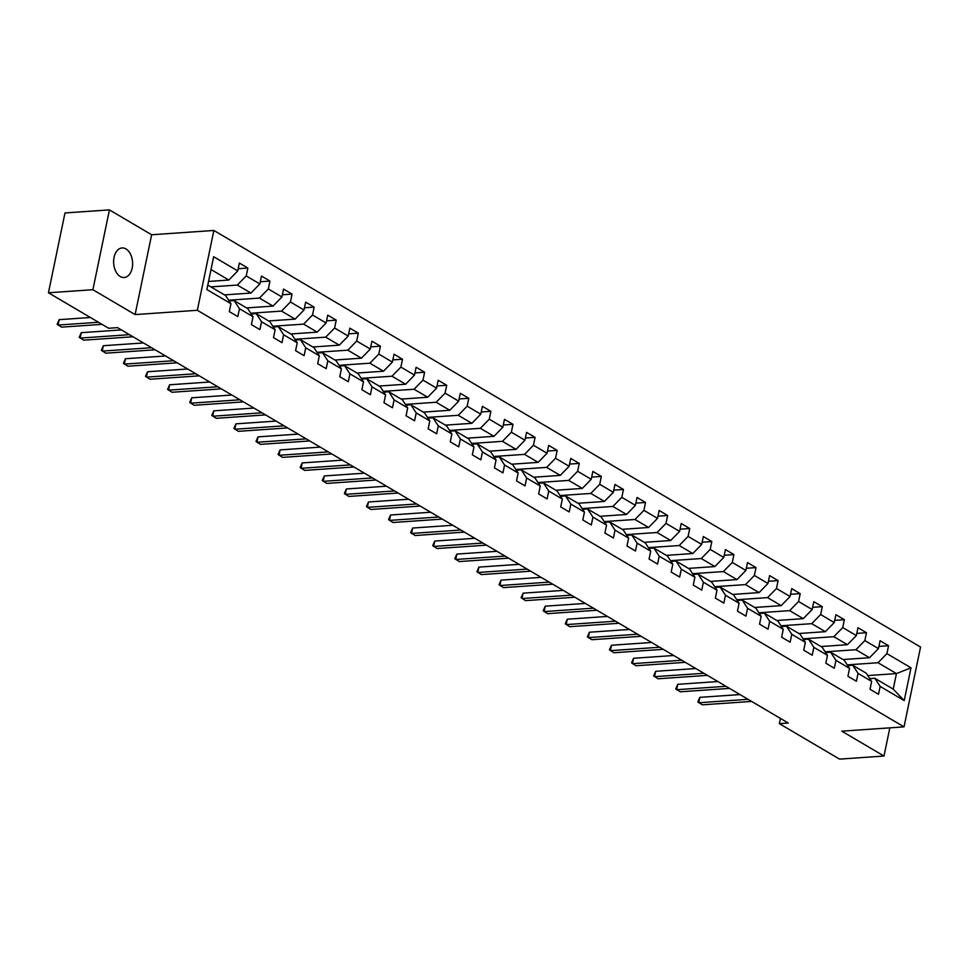 <?xml version="1.0" encoding="UTF-8"?>
<svg xmlns="http://www.w3.org/2000/svg" width="969" height="969" viewBox="0 0 969 969"><rect width="100%" height="100%" fill="white"/><g stroke="black" fill="none" stroke-linecap="round" stroke-linejoin="round"><path stroke-width="1.45" d="M120.253 276.54A14.826 9.472 86 0 0 124.141 277.522A14.826 9.472 86 0 0 132.571 265.131A14.826 9.472 86 0 0 125.97 248.924A14.826 9.472 86 0 0 122.094 247.943A14.826 9.472 86 0 0 113.664 260.334A14.826 9.472 86 0 0 120.253 276.54M109.424 209.885L92.903 289.707L135.103 314.586L151.636 234.764L109.424 209.885L64.984 212.95L48.45 292.771L108.637 328.261L117.528 327.643L788.245 723.019L779.355 723.637L839.542 759.115L883.994 756.05L889.833 727.852M151.636 234.764L213.858 230.465L920.55 647.05L904.016 726.871L197.337 310.286L213.858 230.465M207.802 285.068L225.62 295.581L230.949 303.709L229.314 311.594L237.817 316.597L239.452 308.723L253.042 316.742L251.407 324.615L259.91 329.617L261.545 321.744L275.135 329.763L273.5 337.636L282.003 342.651L283.638 334.765L297.229 342.784L295.593 350.657L304.096 355.671L305.732 347.798L319.322 355.805L317.687 363.678L326.19 368.692L327.825 360.819L341.415 368.838L339.78 376.711L348.283 381.713L349.906 373.84L363.508 381.859L361.873 389.732L370.376 394.734L371.999 386.861L385.601 394.88L383.966 402.753L392.469 407.767L394.092 399.894L407.695 407.901L406.059 415.774L414.562 420.788L416.185 412.915L429.788 420.921L428.153 428.807L436.656 433.809L438.279 425.936L451.881 433.955L450.246 441.828L458.749 446.83L460.372 438.957L473.974 446.975L472.339 454.849L480.842 459.851L482.465 451.978L496.067 459.996L494.432 467.87L502.935 472.884L504.558 465.011L518.161 473.017L516.525 480.89L525.028 485.905L526.651 478.032L540.254 486.038L538.619 493.924L547.122 498.926L548.745 491.053L562.347 499.071L560.712 506.944L569.215 511.947L570.838 504.074L584.44 512.092L582.805 519.965L591.308 524.98L592.931 517.095L606.533 525.113L604.898 532.986L613.401 538.001L615.024 530.128L628.627 538.134L626.991 546.007L635.482 551.022L637.117 543.149L650.72 551.167L649.085 559.04L657.576 564.043L659.211 556.17L672.813 564.188L671.178 572.061L679.669 577.064L681.304 569.191L694.894 577.209L693.271 585.082L701.762 590.097L703.397 582.224L716.987 590.23L715.364 598.103L723.855 603.118L725.49 595.245L739.081 603.251L737.457 611.136L745.948 616.139L747.584 608.266L761.174 616.284L759.551 624.157L768.042 629.16L769.677 621.286L783.267 629.305L781.644 637.178L790.135 642.193L791.77 634.307L805.36 642.326L803.737 650.199L812.228 655.214L813.863 647.34L827.453 655.347L825.83 663.22L834.321 668.235L835.956 660.361L849.547 668.38L847.923 676.253L856.414 681.255L858.049 673.382L871.64 681.401L870.017 689.274L878.508 694.276L880.143 686.403L904.21 700.599L911.005 667.811L896.446 673.588L878.035 662.735L847.257 664.867M230.949 303.709L206.869 289.525L213.665 256.724L237.744 270.92L239.367 263.047L247.87 268.062L238.192 268.728M911.005 667.811L886.926 653.615L888.561 645.742L880.07 640.727L878.435 648.6L864.832 640.594L866.468 632.721L857.977 627.706L856.342 635.579L842.751 627.573L844.374 619.688L835.884 614.685L834.248 622.558L820.658 614.54L822.281 606.667L813.79 601.664L812.155 609.537L798.565 601.519L800.188 593.646L791.697 588.631L790.062 596.516L776.472 588.498L778.095 580.625L769.604 575.61L767.969 583.483L754.379 575.477L756.002 567.604L747.511 562.589L745.876 570.462L732.285 562.444L733.908 554.571L725.418 549.568L723.782 557.441L710.192 549.423L711.815 541.55L703.324 536.547L701.689 544.421L688.099 536.402L689.722 528.529L681.231 523.514L679.596 531.387L666.006 523.381L667.629 515.508L659.138 510.493L657.503 518.367L643.913 510.36L645.536 502.475L637.045 497.472L635.41 505.346L621.819 497.327L623.442 489.454L614.952 484.452L613.316 492.325L599.726 484.306L601.349 476.433L592.858 471.418L591.223 479.304L577.633 471.285L579.256 463.412L570.765 458.398L569.13 466.271L555.54 458.264L557.175 450.391L548.672 445.377L547.037 453.25L533.447 445.231L535.082 437.358L526.579 432.356L524.944 440.229L511.353 432.21L512.989 424.337L504.486 419.335L502.85 427.208L489.26 419.189L490.895 411.316L482.392 406.302L480.757 414.187L467.167 406.168L468.802 398.295L460.299 393.281L458.664 401.154L445.074 393.148L446.709 385.274L438.206 380.26L436.571 388.133L422.981 380.114L424.616 372.241L416.113 367.239L414.49 375.112L400.887 367.094L402.523 359.22L394.02 354.218L392.397 362.091L378.794 354.073L380.429 346.199L371.926 341.185L370.303 349.058L356.701 341.052L358.336 333.179L349.833 328.164L348.21 336.037L334.608 328.031L336.243 320.145L327.74 315.143L326.117 323.016L312.515 314.998L314.15 307.125L305.647 302.122L304.024 309.995L290.421 301.977L292.057 294.104L283.554 289.089L281.931 296.974L268.328 288.956L269.963 281.083L261.46 276.068L259.837 283.941L246.235 275.935L247.87 268.062M253.042 316.742L247.713 308.602L234.123 300.584L229.132 300.935M210.879 286.885L237.344 285.056L250.935 293.062L224.469 294.891M234.123 300.584L239.452 308.723M246.235 275.935L237.344 285.056M259.837 283.941L250.935 293.062M275.135 329.763L269.806 321.623L256.216 313.605L251.225 313.956M228.648 300.208L259.438 298.077L273.028 306.095L246.562 307.924M256.216 313.605L261.545 321.744M268.328 288.956L259.438 298.077M281.931 296.974L273.028 306.095M297.229 342.784L291.899 334.644L278.309 326.638L273.319 326.977M250.741 313.229L281.531 311.097L295.121 319.116L268.655 320.945M278.309 326.638L283.638 334.765M290.421 301.977L281.531 311.097M304.024 309.995L295.121 319.116M319.322 355.805L313.992 347.665L300.402 339.659L295.412 339.998M272.834 326.25L303.624 324.118L317.214 332.137L290.748 333.966M300.402 339.659L305.732 347.798M312.515 314.998L303.624 324.118M326.117 323.016L317.214 332.137M341.415 368.838L336.086 360.698L322.495 352.68L317.505 353.019M294.927 339.271L325.705 337.151L339.307 345.158L312.842 346.987M322.495 352.68L327.825 360.819M334.608 328.031L325.705 337.151M348.21 336.037L339.307 345.158M363.508 381.859L358.179 373.719L344.589 365.701L339.598 366.052M317.02 352.292L347.798 350.172L361.401 358.179L334.935 360.008M344.589 365.701L349.906 373.84M356.701 341.052L347.798 350.172M370.303 349.058L361.401 358.179M385.601 394.88L380.272 386.74L366.682 378.722L361.691 379.073M339.114 365.325L369.892 363.193L383.494 371.212L357.028 373.041M366.682 378.722L371.999 386.861M378.794 354.073L369.892 363.193M392.397 362.091L383.494 371.212M407.695 407.901L402.365 399.761L388.775 391.755L383.785 392.094M361.207 378.346L391.985 376.214L405.587 384.233L379.121 386.062M388.775 391.755L394.092 399.894M400.887 367.094L391.985 376.214M414.49 375.112L405.587 384.233M429.788 420.921L424.458 412.794L410.868 404.776L405.866 405.115M383.3 391.367L414.078 389.235L427.68 397.254L401.214 399.083M410.868 404.776L416.185 412.915M422.981 380.114L414.078 389.235M436.571 388.133L427.68 397.254M451.881 433.955L446.552 425.815L432.961 417.796L427.959 418.148M405.393 404.388L436.171 402.268L449.773 410.275L423.308 412.104M432.961 417.796L438.279 425.936M445.074 393.148L436.171 402.268M458.664 401.154L449.773 410.275M473.974 446.975L468.645 438.836L455.055 430.817L450.052 431.169M427.486 417.409L458.264 415.289L471.867 423.308L445.401 425.137M455.055 430.817L460.372 438.957M467.167 406.168L458.264 415.289M480.757 414.187L471.867 423.308M496.067 459.996L490.738 451.857L477.148 443.85L472.145 444.19M449.58 430.442L480.358 428.31L493.96 436.329L467.494 438.158M477.148 443.85L482.465 451.978M489.26 419.189L480.358 428.31M502.85 427.208L493.96 436.329M518.161 473.017L512.831 464.878L499.241 456.871L494.238 457.211M471.673 443.463L502.451 441.331L516.053 449.35L489.587 451.179M499.241 456.871L504.558 465.011M511.353 432.21L502.451 441.331M524.944 440.229L516.053 449.35M540.254 486.038L534.924 477.911L521.334 469.892L516.332 470.231M493.766 456.484L524.544 454.364L538.146 462.37L511.68 464.199M521.334 469.892L526.651 478.032M533.447 445.231L524.544 454.364M547.037 453.25L538.146 462.37M562.347 499.071L557.018 490.932L543.427 482.913L538.425 483.265M515.859 469.505L546.637 467.385L560.239 475.391L533.774 477.22M543.427 482.913L548.745 491.053M555.54 458.264L546.637 467.385M569.13 466.271L560.239 475.391M584.44 512.092L579.111 503.953L565.521 495.934L560.518 496.285M537.952 482.538L568.73 480.406L582.333 488.424L555.867 490.253M565.521 495.934L570.838 504.074M577.633 471.285L568.73 480.406M591.223 479.304L582.333 488.424M606.533 525.113L601.204 516.974L587.614 508.967L582.611 509.306M560.046 495.559L590.824 493.427L604.426 501.445L577.96 503.274M587.614 508.967L592.931 517.095M599.726 484.306L590.824 493.427M613.316 492.325L604.426 501.445M628.627 538.134L623.297 529.995L609.707 521.988L604.704 522.327M582.139 508.58L612.917 506.448L626.519 514.466L600.053 516.295M609.707 521.988L615.024 530.128M621.819 497.327L612.917 506.448M635.41 505.346L626.519 514.466M650.72 551.167L645.39 543.028L631.788 535.009L626.798 535.36M604.232 521.601L635.01 519.481L648.612 527.487L622.146 529.316M631.788 535.009L637.117 543.149M643.913 510.36L635.01 519.481M657.503 518.367L648.612 527.487M672.813 564.188L667.484 556.049L653.881 548.03L648.891 548.381M626.325 534.622L657.103 532.502L670.693 540.508L644.24 542.337M653.881 548.03L659.211 556.17M666.006 523.381L657.103 532.502M679.596 531.387L670.693 540.508M694.894 577.209L689.577 569.069L675.974 561.051L670.984 561.402M648.418 547.655L679.196 545.523L692.787 553.541L666.333 555.37M675.974 561.051L681.304 569.191M688.099 536.402L679.196 545.523M701.689 544.421L692.787 553.541M716.987 590.23L711.67 582.09L698.068 574.084L693.077 574.423M670.512 560.676L701.29 558.544L714.88 566.562L688.426 568.391M698.068 574.084L703.397 582.224M710.192 549.423L701.29 558.544M723.782 557.441L714.88 566.562M739.081 603.251L733.763 595.123L720.161 587.105L715.17 587.444M692.605 573.696L723.383 571.565L736.973 579.583L710.507 581.412M720.161 587.105L725.49 595.245M732.285 562.444L723.383 571.565M745.876 570.462L736.973 579.583M761.174 616.284L755.856 608.144L742.254 600.126L737.264 600.477M714.698 586.717L745.476 584.598L759.066 592.604L732.6 594.433M742.254 600.126L747.584 608.266M754.379 575.477L745.476 584.598M767.969 583.483L759.066 592.604M783.267 629.305L777.95 621.165L764.347 613.147L759.357 613.498M736.791 599.738L767.569 597.619L781.159 605.637L754.694 607.466M764.347 613.147L769.677 621.286M776.472 588.498L767.569 597.619M790.062 596.516L781.159 605.637M805.36 642.326L800.043 634.186L786.44 626.18L781.45 626.519M758.884 612.771L789.662 610.64L803.253 618.658L776.787 620.487M786.44 626.18L791.77 634.307M798.565 601.519L789.662 610.64M812.155 609.537L803.253 618.658M827.453 655.347L822.136 647.207L808.534 639.201L803.543 639.54M780.978 625.792L811.756 623.661L825.346 631.679L798.88 633.508M808.534 639.201L813.863 647.34M820.658 614.54L811.756 623.661M834.248 622.558L825.346 631.679M849.547 668.38L844.229 660.24L830.627 652.222L825.636 652.561M803.071 638.813L833.849 636.694L847.439 644.7L820.973 646.529M830.627 652.222L835.956 660.361M842.751 627.573L833.849 636.694M856.342 635.579L847.439 644.7M871.64 681.401L866.322 673.261L852.72 665.243L847.73 665.594M825.164 651.834L855.942 649.714L869.532 657.721L843.066 659.55M852.72 665.243L858.049 673.382M864.832 640.594L855.942 649.714M878.435 648.6L869.532 657.721M904.21 700.599L893.224 689.116L874.813 678.264L869.823 678.615M867.824 675.563L896.446 673.588L893.224 689.116M874.813 678.264L880.143 686.403M886.926 653.615L878.035 662.735M92.903 289.707L48.45 292.771M135.103 314.586L197.337 310.286M904.016 726.871L841.795 731.171L883.994 756.05M780.433 718.417L779.355 723.637M208.553 281.446L228.841 280.041L211.012 269.527M237.744 270.92L228.841 280.041M888.561 645.742L878.883 646.408M866.468 632.721L856.802 633.387M844.374 619.688L834.709 620.366M822.281 606.667L812.616 607.333M800.188 593.646L790.522 594.312M778.095 580.625L768.429 581.291M756.002 567.604L746.336 568.27M733.908 554.571L724.243 555.249M711.815 541.55L702.15 542.216M689.722 528.529L680.056 529.195M667.629 515.508L657.963 516.174M645.536 502.475L635.87 503.153M623.442 489.454L613.777 490.12M601.349 476.433L591.684 477.099M579.256 463.412L569.59 464.078M557.175 450.391L547.497 451.057M535.082 437.358L525.404 438.036M512.989 424.337L503.311 425.003M490.895 411.316L481.218 411.982M468.802 398.295L459.124 398.962M446.709 385.274L437.031 385.941M424.616 372.241L414.938 372.908M402.523 359.22L392.845 359.887M380.429 346.199L370.752 346.866M358.336 333.179L348.658 333.845M336.243 320.145L326.565 320.824M314.15 307.125L304.472 307.791M292.057 294.104L282.379 294.77M269.963 281.083L260.286 281.749M739.977 694.579L699.86 697.341L698.746 702.743L748.056 699.327M699.86 697.341L697.837 701.907L702.283 704.826L751.593 701.423M717.884 681.546L677.767 684.32L676.653 689.71L725.963 686.306M677.767 684.32L675.744 688.886L680.19 691.805L729.5 688.39M695.79 668.525L655.674 671.299L654.559 676.689L703.869 673.285M655.674 671.299L653.651 675.865L658.096 678.784L707.406 675.369M673.697 655.504L633.581 658.278L632.466 663.668L681.776 660.264M633.581 658.278L631.558 662.832L636.003 665.751L685.313 662.348M651.604 642.483L611.487 645.245L610.373 650.647L659.683 647.231M611.487 645.245L609.465 649.811L613.922 652.731L663.22 649.327M629.511 629.45L589.394 632.224L588.28 637.626L637.59 634.211M589.394 632.224L587.371 636.79L591.829 639.71L641.127 636.306M607.43 616.429L567.301 619.203L566.187 624.593L615.497 621.19M567.301 619.203L565.278 623.77L569.736 626.689L619.034 623.273M585.337 603.408L545.22 606.182L544.093 611.572L593.403 608.169M545.22 606.182L543.185 610.736L547.642 613.656L596.94 610.252M563.243 590.387L523.127 593.161L522 598.551L571.31 595.148M523.127 593.161L521.092 597.716L525.549 600.635L574.847 597.231M541.15 577.367L501.034 580.128L499.907 585.53L549.217 582.115M501.034 580.128L498.999 584.695L503.456 587.614L552.754 584.21M519.057 564.333L478.94 567.107L477.814 572.497L527.124 569.094M478.94 567.107L476.905 571.674L481.363 574.593L530.661 571.189M496.964 551.313L456.847 554.086L455.721 559.476L505.031 556.073M456.847 554.086L454.812 558.653L459.27 561.572L508.568 558.156M474.871 538.292L434.754 541.065L433.627 546.455L482.937 543.052M434.754 541.065L432.719 545.62L437.176 548.539L486.474 545.135M452.777 525.271L412.661 528.044L411.534 533.434L460.844 530.031M412.661 528.044L410.626 532.599L415.083 535.518L464.381 532.114M430.684 512.238L390.568 515.011L389.453 520.414L438.751 516.998M390.568 515.011L388.533 519.578L392.99 522.497L442.3 519.093M408.591 499.217L368.474 501.99L367.36 507.381L416.658 503.977M368.474 501.99L366.439 506.557L370.897 509.476L420.207 506.06M386.498 486.196L346.381 488.97L345.267 494.36L394.565 490.956M346.381 488.97L344.346 493.524L348.804 496.443L398.114 493.039M364.405 473.175L324.288 475.949L323.174 481.339L372.471 477.935M324.288 475.949L322.253 480.503L326.71 483.422L376.02 480.018M342.311 460.154L302.195 462.916L301.08 468.318L350.378 464.902M302.195 462.916L300.16 467.482L304.617 470.401L353.927 466.997M320.218 447.121L280.102 449.895L278.987 455.297L328.285 451.881M280.102 449.895L278.067 454.461L282.524 457.38L331.834 453.976M298.125 434.1L258.008 436.874L256.894 442.264L306.192 438.86M258.008 436.874L255.973 441.44L260.431 444.359L309.741 440.943M276.032 421.079L235.915 423.853L234.801 429.243L284.099 425.839M235.915 423.853L233.88 428.407L238.338 431.326L287.648 427.923M253.939 408.058L213.822 410.832L212.708 416.222L262.005 412.818M213.822 410.832L211.787 415.386L216.244 418.305L265.554 414.902M231.845 395.037L191.729 397.799L190.614 403.201L239.912 399.785M191.729 397.799L189.694 402.365L194.151 405.284L243.461 401.881M209.752 382.004L169.636 384.778L168.521 390.168L217.819 386.764M169.636 384.778L167.601 389.344L172.058 392.263L221.368 388.848M187.659 368.983L147.542 371.757L146.428 377.147L195.738 373.743M147.542 371.757L145.507 376.323L149.965 379.242L199.275 375.827M165.566 355.962L125.449 358.736L124.335 364.126L173.645 360.722M125.449 358.736L123.414 363.29L127.872 366.209L177.182 362.806M143.473 342.941L103.356 345.715L102.242 351.105L151.552 347.701M103.356 345.715L101.321 350.269L105.778 353.188L155.088 349.785M121.379 329.908L81.263 332.682L80.148 338.084L129.458 334.668M81.263 332.682L79.228 337.248L83.685 340.167L132.995 336.764M90.396 317.505L59.17 319.661L58.055 325.051L98.475 322.265M59.17 319.661L57.135 324.227L61.592 327.147L102.011 324.349"/></g></svg>

